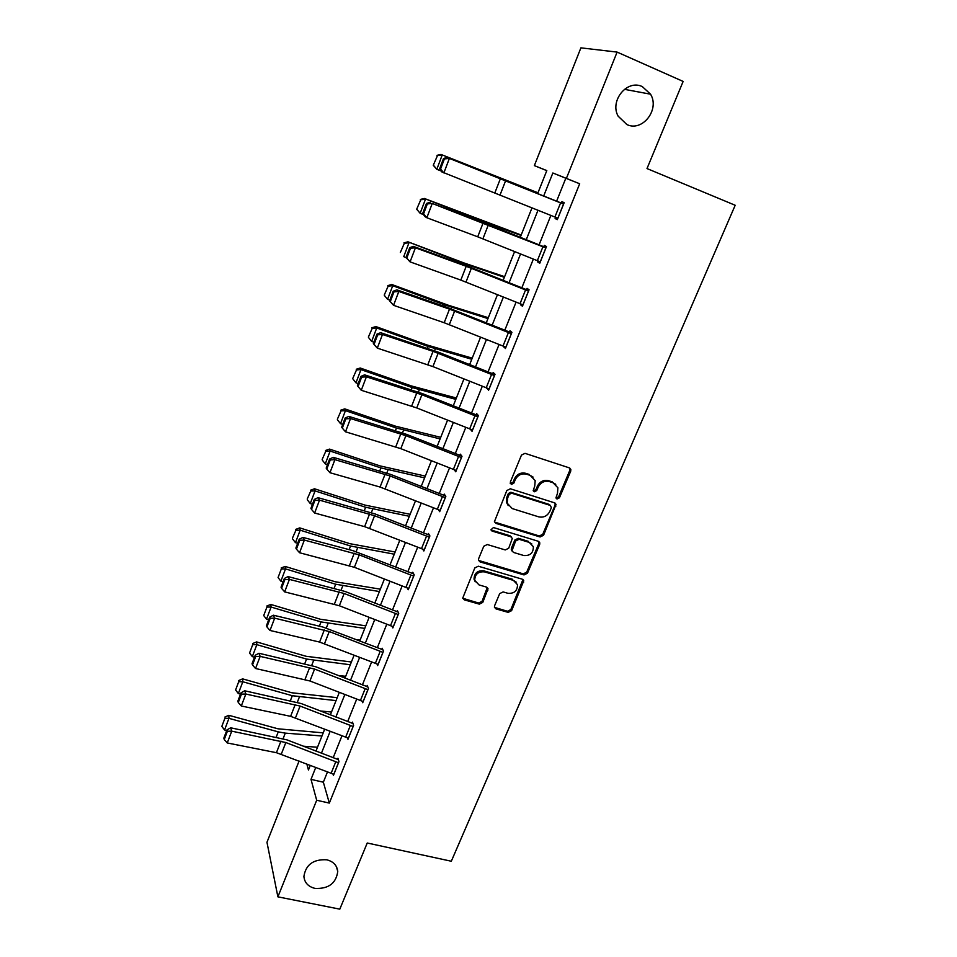 <?xml version="1.0" encoding="UTF-8"?>
<svg xmlns="http://www.w3.org/2000/svg" width="957" height="957" viewBox="0 0 957 957"><rect width="100%" height="100%" fill="white"/><g stroke="black" fill="none" stroke-linecap="round" stroke-linejoin="round"><path stroke-width="1.44" d="M556.998 499.016L559.426 497.807L570.707 471.191L570.827 469.409L569.343 467.877L525.034 453.343L521.481 455.077L510.296 482.125L511.313 484.445L513.777 483.237L515.225 479.756C517.749 474.995 521.517 473.141 526.529 474.193L530.238 475.39L535.19 480.617L534.748 486.012L533.205 490.63L534.293 491.778L536.745 490.57L538.193 487.113C540.717 482.376 544.449 480.534 549.414 481.586L553.074 482.771L557.895 487.771L557.488 493.286L555.933 497.927L556.998 499.016M555.969 498.011L558.589 496.886L569.834 470.318L569.762 468.069M510.237 483.405L513.012 482.328L514.447 478.847L515.225 479.756M533.24 490.762L535.932 489.649L537.379 486.204L538.193 487.113M326.744 859.793C313.37 859.099 305.762 864.649 303.907 876.445C304.529 882.725 308.25 886.708 315.056 888.407C328.55 888.993 336.11 883.335 337.749 871.456C337.043 865.391 333.371 861.503 326.744 859.793M642.362 86.644C627.218 79.012 609.442 100.748 618.126 116.156L626.883 124.566C642.362 132.15 660.067 109.529 650.545 94.193L642.362 86.644M494.578 605.793L494.422 607.228L495.989 608.891L508.191 612.372L511.6 610.662L523.778 580.779L522.235 579.176L478.297 566.209L474.804 567.944L462.733 598.113L464.36 599.872L479.325 604.142L482.771 602.42L488.034 588.77L486.443 587.072L479.026 584.918L474.72 580.277C474.935 574.2 478.177 571.389 484.445 571.867L513.371 580.373L517.51 584.715C517.438 590.852 514.244 593.711 507.916 593.304L503.131 591.916L499.686 593.627L494.578 605.793M546.782 170.645L534.353 165.621L580.899 47.85L617.109 52.097L683.142 81.429L647.004 168.564L735.191 205.265L451.309 861.24L367.237 843.009L339.807 909.15L277.889 896.841L266.967 842.28L299.086 761.018M617.109 52.097L566.388 178.397L552.859 172.99L543.696 195.958M327.438 772.024L323.346 782.204L329.328 803.09L579.679 183.768L566.388 178.397M329.328 803.09L316.683 800.243L277.889 896.841M540.095 536.973L543.564 535.262L556.053 504.387L554.546 502.832L510.356 488.788L506.827 490.534L494.41 521.697L496.013 523.419L540.095 536.973L539.293 535.98L542.751 534.269L555.084 505.152L555.072 503.071M539.664 544.461L527.474 573.219L524.029 574.93L480.067 561.915L478.464 560.168L478.62 558.721L483.775 546.256L487.269 544.533L505.248 549.94L508.717 548.217L512.33 538.42L510.763 536.745L492.018 531.039L490.905 529.819L493.465 527.546L538.277 541.267L539.808 542.858L539.664 544.461L538.863 543.456L526.697 572.178L527.474 573.219M579.679 183.768L565.814 178.241L556.615 201.161M550.885 215.409L539.078 244.848M533.348 259.108L521.804 287.866M516.074 302.125L504.794 330.249M499.064 344.52L488.022 371.998M482.292 386.269L471.514 413.137M465.784 427.408L455.245 453.666M449.515 467.937L439.203 493.621M433.473 507.88L423.401 532.989M417.671 547.248L407.814 571.796M402.096 586.055L392.454 610.052M386.736 624.311L377.309 647.769M371.591 662.017L362.38 684.961M356.674 699.196L347.666 721.638M341.948 735.861L333.144 757.8M555.61 217.323L555.12 218.543L557.333 219.631L564.163 202.681L561.915 201.664L561.352 203.075M538.037 260.986L537.655 261.967L539.76 263.259L546.483 246.559L544.342 245.339L543.779 246.727L546.064 247.612M520.74 303.991L520.441 304.733L522.45 306.228L529.077 289.78L527.032 288.356L526.482 289.732M503.681 346.362L505.404 348.539L511.923 332.342L509.973 330.739L509.435 332.079M486.898 388.099L488.608 390.241L495.032 374.271L493.178 372.488L492.64 373.816M470.342 429.215L472.052 431.32L478.392 415.589L476.622 413.615L476.096 414.931M454.276 469.815L455.747 471.789L461.992 456.298L460.305 454.156L459.791 455.436M438.462 509.842L439.682 511.684L445.83 496.408L444.239 494.099L443.725 495.367M422.827 549.258L423.843 550.993L429.908 535.944L428.389 533.468L427.887 534.724M407.371 588.088L408.232 589.739L414.214 574.906L412.778 572.274L412.276 573.506M392.107 626.357L392.837 627.936L398.734 613.317L397.382 610.53L396.892 611.738M377.034 664.074L377.668 665.593L383.482 651.179L382.202 648.248L381.723 649.444M362.165 701.266L362.715 702.725L368.445 688.514L367.237 685.427L366.77 686.612M347.487 737.919L347.965 739.342L353.612 725.322L352.487 722.104L352.009 723.265M333 774.069L333.419 775.445L338.981 761.616L337.929 758.267L337.462 759.415M537.678 193.529L546.806 170.585L534.353 165.621M306.838 764.033L308.453 769.99L310.295 765.373M315.954 751.125L324.686 729.15M330.356 714.903L339.292 692.425M344.963 678.166L354.102 655.186M359.784 640.915L369.127 617.409M374.809 603.125L384.367 579.093M390.037 564.809L399.823 540.226M405.505 525.931L415.505 500.786M421.188 486.491L431.416 460.772M437.098 446.476L447.553 420.171M453.247 405.864L463.942 378.96M469.624 364.665L480.581 337.127M486.264 322.832L497.461 294.672M503.143 280.377L514.603 251.571M520.285 237.288L532.008 207.801M315.738 767.49L311.001 779.369L316.683 800.243M538.013 210.217L526.254 239.693M520.56 253.964L509.076 282.758M503.382 297.041L492.149 325.189M486.455 339.484L475.485 366.998M469.779 381.281L459.049 408.184M453.355 422.468L442.864 448.761M437.17 463.056L426.918 488.752M421.212 503.047L411.187 528.18M405.493 542.452L395.696 567.034M390.001 581.306L380.419 605.338M374.725 619.598L365.359 643.092M359.665 657.351L350.501 680.331M344.819 694.579L335.859 717.044M330.177 731.292L321.42 753.255M565.814 178.241L552.859 172.99M323.346 782.204L311.001 779.369M555.12 218.543L557.417 219.44M537.655 261.967L539.939 262.828M520.441 304.733L522.713 305.57M503.478 346.865L505.751 347.666M486.778 388.375L489.039 389.152M470.318 429.274L472.579 430.028M555.778 484.314L553.074 482.771M537.379 486.204C539.904 481.479 543.636 479.636 548.576 480.689L552.237 481.861M533.109 477.088L530.238 475.39M514.447 478.847C516.959 474.098 520.728 472.244 525.728 473.308L529.436 474.505M494.518 522.055L539.293 535.98M551.364 507.748L550.407 505.463L511.624 493.19L509.148 494.398L507.641 498.059L507.174 503.155L512.222 508.574L538.707 516.852C543.636 517.845 547.344 516.014 549.844 511.349L551.364 507.748M508.239 505.619L506.409 502.21L506.887 497.126L508.394 493.477L510.859 492.269L549.581 504.53M478.524 560.419L523.264 573.877L526.697 572.178M511.469 537.104L509.997 535.753L491.3 530.046L492.018 531.039M523.718 555.503C530.166 555.933 533.384 552.99 533.348 546.686L529.245 542.392L519.077 539.293L515.608 541.004L511.995 550.789L513.562 552.452L523.718 555.503M531.841 543.947L529.245 542.392M512.079 551.065L511.397 548.241L514.842 540.011L518.311 538.289L528.467 541.387M538.863 543.456L538.911 541.566M516.182 582.119L513.371 580.373M475.234 581.82L474.038 579.212C474.241 573.135 477.483 570.336 483.74 570.815L512.617 579.308M462.769 598.269L478.632 603.03L482.077 601.319L487.28 587.514M494.446 607.36L507.449 611.26L510.859 609.561L522.953 579.523M537.966 192.8L441.021 154.448L537.918 192.919M437.481 155.584L433.258 165.298L437.481 155.584L442.194 155.046L436.811 169.293L441.165 171.016M433.712 165.549L436.811 169.293L433.258 165.298M437.014 155.345L441.021 154.448M557.907 218.232L441.679 171.841L439.682 168.635L440.543 169.066L444.395 158.91L443.522 158.503L439.682 168.635M563.637 203.985L447.17 157.403L449.383 158.419L443.869 172.93L440.543 169.066M563.601 204.092L449.383 158.419L444.395 158.91M447.17 157.403L443.522 158.503M521.17 235.039L424.37 198.458L477.543 219.524L521.015 235.422M420.793 199.75L416.666 209.224L420.793 199.75L425.458 199.259L420.147 213.291L423.496 214.595M417.085 209.571L420.147 213.291L416.666 209.224M420.374 199.427L424.37 198.458M504.614 276.681L464.372 263.091L407.969 241.81L460.831 262.469L504.363 277.315M404.356 243.257L400.325 252.492L404.356 243.257L408.974 242.815L403.734 256.632L406.797 258.067L410.529 248.222L409.728 247.66L406.007 257.481L410.075 261.871L460.819 280.102L466.203 266.297L415.422 247.803L410.075 261.871L406.797 258.067M403.974 242.851L407.969 241.81M540.322 261.871L477.71 236.81L426.846 217.741L424.752 216.461L422.707 213.411L423.544 213.913L427.336 203.913L426.499 203.422L422.707 213.411M545.933 247.959L432.265 203.458L480.857 221.51L543.732 246.703M427.336 203.913L432.265 203.458L426.846 217.741L423.544 213.913M430.148 202.238L426.499 203.422M523 304.852L460.819 280.102M528.754 290.569L471.693 267.769L413.388 246.38L415.422 247.803L410.529 248.222M528.527 291.155L466.203 266.297M413.388 246.38L409.728 247.66M488.297 317.712L447.996 305.127L391.82 284.504L392.729 285.712L444.371 304.781L487.95 318.585M388.171 286.095L384.224 295.127L388.171 286.095L392.729 285.712L387.573 299.326L389.834 300.151M387.573 299.326L384.57 295.629M387.812 285.617L391.82 284.504M472.208 358.157L427.097 344.987L375.91 326.576L376.735 327.976L428.162 346.47L471.777 359.27M372.225 328.311L368.361 337.115L372.225 328.311L376.735 327.976L371.651 341.386L373.9 342.187M371.651 341.386L368.684 337.701M371.902 327.749L375.91 326.576M456.357 398.028L411.199 385.886L360.227 368.014L360.968 369.605L412.18 387.549L455.831 399.368M356.518 369.904L352.738 378.493L356.518 369.904L360.968 369.605L355.968 382.824L358.205 383.601M355.968 382.824L353.025 379.139M356.231 369.258L360.227 368.014M505.942 347.2L444.192 322.736L393.554 305.319L389.559 300.893L390.312 301.551L393.985 291.861L393.219 291.215L389.559 300.893M511.708 332.904L447.362 307.472L396.892 289.851L398.818 291.466L393.554 305.319L390.312 301.551M511.385 333.694L449.491 309.135L398.818 291.466L393.985 291.861M396.892 289.851L393.219 291.215M489.135 388.913L432.911 366.591L377.297 348.121L373.35 343.647L374.067 344.376L377.692 334.83L376.962 334.113L373.35 343.647M494.901 374.594L438.629 352.296L380.635 332.677L382.477 334.472L377.297 348.121L374.067 344.376M494.494 375.611L433.031 351.339L382.477 334.472L377.692 334.83M380.635 332.677L376.962 334.113M472.579 430.004L416.738 407.921L361.279 390.277L366.387 376.831L361.638 377.154L360.945 376.364L357.392 385.755L358.074 386.568L361.638 377.154M478.356 415.685L422.456 393.626L364.629 374.845L366.387 376.831L421.905 394.751L477.866 416.905M364.629 374.845L360.945 376.364M358.074 386.568L361.279 390.277M440.734 437.337L395.54 426.188L344.771 408.866L345.441 410.637L396.437 428.03L440.112 438.904M341.039 410.876L337.343 419.262L341.039 410.876L345.441 410.637L340.513 423.652L342.738 424.406M340.513 423.652L337.594 419.991M340.776 410.17L344.771 408.866M456.274 470.509L400.816 448.654L345.501 431.798L350.525 418.556L345.836 418.843L345.178 417.982L341.661 427.241L342.319 428.114L345.836 418.843M461.836 456.106L406.522 434.346L348.862 416.403L350.525 418.556L405.888 435.662L461.465 457.59M348.862 416.403L345.178 417.982M342.319 428.114L345.501 431.798M425.315 476.096L380.096 465.915L329.543 449.108L330.141 451.058L380.922 467.925L424.609 477.866M325.787 451.261L322.162 459.444L325.787 451.261L330.141 451.058L325.284 463.894L327.497 464.623M325.284 463.894L322.389 460.233M325.547 450.472L329.543 449.108M440.196 510.404L380.073 487.053L329.95 472.71L334.914 459.659L330.261 459.922L329.627 458.989L326.181 468.105L326.792 469.05L330.261 459.922M445.495 495.917L390.827 474.481L333.323 457.338L334.914 459.659L390.121 475.976L445.316 497.688M333.323 457.338L329.627 458.989M326.792 469.05L329.95 472.71M410.122 514.304L364.88 505.069L314.542 488.788L315.056 490.905L365.622 507.246L409.333 516.29M310.75 491.061L307.209 499.04L310.75 491.061L315.056 490.905L310.271 503.549L312.472 504.255M310.271 503.549L307.4 499.901M310.547 490.199L314.542 488.788M424.346 549.737L364.617 526.649L314.638 513.012L319.518 500.164L314.913 500.391L314.315 499.398L310.917 508.382L311.503 509.387L314.913 500.391M429.442 535.178L375.347 514.041L318.011 497.664L319.518 500.164L374.57 515.715L429.394 537.2M318.011 497.664L314.315 499.398M311.503 509.387L314.638 513.012M395.133 551.998L349.879 543.684L299.744 527.893L300.187 530.178L350.549 546.016L394.272 554.187M295.928 530.286L292.471 538.073L295.928 530.286L300.187 530.178L295.474 542.643L297.663 543.325M295.474 542.643L292.627 539.006M295.761 529.365L299.744 527.893M413.711 576.138L408.675 588.495L354.389 567.31L299.541 552.739L304.35 540.071L299.792 540.274L299.23 539.21L295.869 548.062L296.431 549.139L299.792 540.274M413.663 573.901L352.631 550.562L302.926 537.415L304.35 540.071L359.258 554.881L413.663 576.126M302.926 537.415L299.23 539.21M296.431 549.139L299.541 552.739M380.36 589.165L335.082 581.736L285.162 566.436L285.533 568.889L335.68 584.237L379.403 591.546M281.322 568.948L278.068 577.55L281.322 568.948L285.533 568.889L280.88 581.174L283.069 581.832M280.88 581.174L278.068 577.55M281.179 567.968L285.162 566.436M393.327 626.727L339.352 605.745L284.66 591.881L289.409 579.392L284.887 579.571L284.361 578.447L281.047 587.179L281.573 588.316L284.887 579.571M398.136 612.085L345.058 591.462L288.057 576.592L289.409 579.392L344.149 593.484L398.244 614.538M288.057 576.592L284.361 578.447M281.573 588.316L284.66 591.881M365.777 625.818L320.487 619.275L270.783 604.441L271.094 607.049L321.026 621.918L364.749 628.402M356.566 639.659L360.095 640.113M266.919 607.073L263.713 615.554L266.919 607.073L271.094 607.049L266.501 619.167L268.678 619.801M266.501 619.167L263.713 615.554M266.8 606.032L270.783 604.441M378.159 664.397L319.59 642.075L270.006 630.46L274.671 618.162L270.197 618.306L269.695 617.121L266.441 625.722L266.931 626.919L270.197 618.306M382.86 649.743L322.832 627.014L273.403 615.207L274.671 618.162L329.256 631.536L382.991 652.375M273.403 615.207L269.695 617.121M266.931 626.919L270.006 630.46M351.398 661.993L306.108 656.287L256.608 641.92L256.847 644.671L306.563 659.074L350.298 664.756M338.036 675.463L345.704 676.3M252.72 644.659L249.562 653.021L252.72 644.659L256.847 644.671L252.325 656.622L254.49 657.244M252.325 656.622L249.562 653.021M252.624 643.559L256.608 641.92M363.182 701.541L309.924 680.977L255.543 668.5L260.16 656.37L255.722 656.49L255.244 655.246L252.038 663.727L252.504 664.983L255.722 656.49M367.811 686.875L315.619 666.718L258.952 653.26L260.16 656.37L314.578 669.063L367.967 689.698M258.952 653.26L255.244 655.246M252.504 664.983L255.543 668.5M337.211 697.665L291.921 692.784L242.623 678.872L242.803 681.767L292.316 695.727L336.039 700.608M320.308 710.991L331.517 712.008M238.712 681.719L235.601 689.961L238.712 681.719L242.803 681.767L238.341 693.55L240.506 694.16M238.341 693.55L235.601 689.961M238.652 680.559L242.623 678.872M353.133 726.495L348.384 738.158L290.617 716.338L241.296 705.991L245.841 694.028L241.451 694.136L241.008 692.832L237.838 701.194L238.281 702.498L241.451 694.136M352.977 723.504L301.204 703.551L244.705 690.787L245.841 694.028L300.103 706.063L353.085 726.483M244.705 690.787L241.008 692.832M238.281 702.498L241.296 705.991M323.215 732.859L277.925 728.791L228.843 715.31L228.95 718.36L278.26 731.866L285.27 733.134L321.971 735.993M303.249 746.197L317.509 747.226M224.907 718.264L221.833 726.399L224.907 718.264L228.95 718.36L224.548 729.976L226.701 730.562M224.548 729.976L221.833 726.399M224.871 717.044L228.843 715.31M333.873 774.297L276.429 752.692L227.252 742.955L231.738 731.16L227.383 731.244L226.965 729.892L223.83 738.134L224.249 739.498L227.383 731.244M338.359 759.631L286.992 739.881L230.673 727.787L231.738 731.16L285.832 742.536L338.515 762.777M230.673 727.787L226.965 729.892M224.249 739.498L227.252 742.955M558.589 496.886L559.426 497.807M513.012 482.328L513.777 483.237M535.932 489.649L536.745 490.57M548.576 480.689L549.414 481.586M525.728 473.308L526.529 474.193M569.834 470.318L570.707 471.191M495.283 522.438L496.013 523.419M555.084 505.152L555.921 506.086M542.751 534.269L543.564 535.262M510.859 492.269L511.624 493.19M508.394 493.477L509.148 494.398M506.887 497.126L507.641 498.059M523.264 573.877L524.029 574.93M479.373 560.874L480.067 561.915M509.997 535.753L510.763 536.745M518.311 538.289L519.077 539.293M514.842 540.011L515.608 541.004M511.397 548.241L512.151 549.258M483.74 570.815L484.445 571.867M487.161 589.129L487.879 590.206M482.077 601.319L482.771 602.42M478.632 603.03L479.325 604.142M463.69 598.771L464.36 599.872M522.857 581.234L523.623 582.299M510.859 609.561L511.6 610.662M507.449 611.26L508.191 612.372M495.271 607.779L495.989 608.891M557.847 218.208L563.541 204.08M500.068 194.929L505.631 180.717M494.853 192.859L500.415 178.636M554.893 217.036L560.587 202.896M477.543 219.524L477.292 220.158M484.732 222.227L484.469 222.897M460.831 262.469L460.425 263.522M468.009 265.053L467.578 266.154M540.262 261.847L545.873 247.935M482.902 238.831L488.369 224.835M477.71 236.81L483.177 222.802M537.332 260.699L542.93 246.774M522.953 304.84L528.467 291.131M465.987 282.064L471.382 268.271M520.022 303.716L525.549 289.995M444.371 304.781L443.809 306.228M451.548 307.233L450.95 308.764M428.162 346.47L427.444 348.312M435.315 348.803L434.562 350.74M412.18 387.549L411.319 389.762M419.322 389.762L418.412 392.095M505.894 347.176L511.337 333.682M449.323 324.65L454.635 311.061M444.192 322.736L449.491 309.135M502.987 346.087L508.418 332.569M489.087 388.889L494.446 375.587M432.911 366.591L438.15 353.217M427.803 364.737L433.031 351.339M486.192 387.824L491.551 374.51M472.531 429.992L477.806 416.881M416.738 407.921L421.905 394.751M411.654 406.115L416.797 392.92M469.648 428.939L474.923 415.828M396.437 428.03L395.432 430.614M403.567 430.124L402.502 432.851M456.214 470.485L461.418 457.578M400.816 448.654L405.888 435.662M395.743 446.883L400.816 433.88M453.355 469.468L458.547 456.537M380.922 467.925L379.773 470.868M388.04 469.911L386.819 473.009M440.136 510.392L445.268 497.664M385.109 488.776L390.121 475.976M380.073 487.053L385.073 474.241M437.289 509.387L442.409 496.659M365.622 507.246L364.342 510.536M372.728 509.124L371.376 512.593M424.298 549.725L429.346 537.176M369.641 528.336L374.57 515.715M364.617 526.649L369.546 514.029M421.463 548.744L426.511 536.195M350.549 546.016L349.138 549.641M357.631 547.775L356.136 551.603M354.389 567.31L359.258 554.881M349.389 565.683L354.246 553.23M405.852 587.538L410.828 575.169M335.68 584.237L334.137 588.184M342.75 585.899L341.123 590.062M393.279 626.703L398.196 614.514M339.352 605.745L344.149 593.484M334.388 604.154L339.173 591.881M390.468 625.77L395.385 613.581M321.026 621.918L319.363 626.189M328.084 623.474L326.325 627.983M378.099 664.385L382.944 652.363M324.531 643.63L329.256 631.536M319.59 642.075L324.303 629.981M375.311 663.476L380.144 651.442M306.563 659.074L304.781 663.656M313.609 660.533L311.731 665.366M363.134 701.529L367.907 689.686M309.924 680.977L314.578 669.063M304.996 679.47L309.649 667.543M360.358 700.644L365.131 688.789M292.316 695.727L290.414 700.596M299.35 697.079L297.34 702.223M295.51 717.81L300.103 706.063M290.617 716.338L295.199 704.579M345.609 737.285L350.322 725.597M278.26 731.866L276.25 737.034M285.27 733.134L283.14 738.577M333.826 774.285L338.467 762.765M281.298 754.128L285.832 742.536M276.429 752.692L280.951 741.101M331.074 773.435L335.716 761.904M624.371 89.324L650.545 94.193M336.457 866.755L337.749 871.456M569.965 468.535L570.827 469.409M555.216 503.454L556.053 504.387M506.409 502.21L507.174 503.155M511.241 549.773L511.995 550.789M539.006 541.853L539.808 542.858M474.038 579.212L474.72 580.277M487.328 587.694L488.034 588.77M523.012 579.715L523.778 580.779"/></g></svg>
